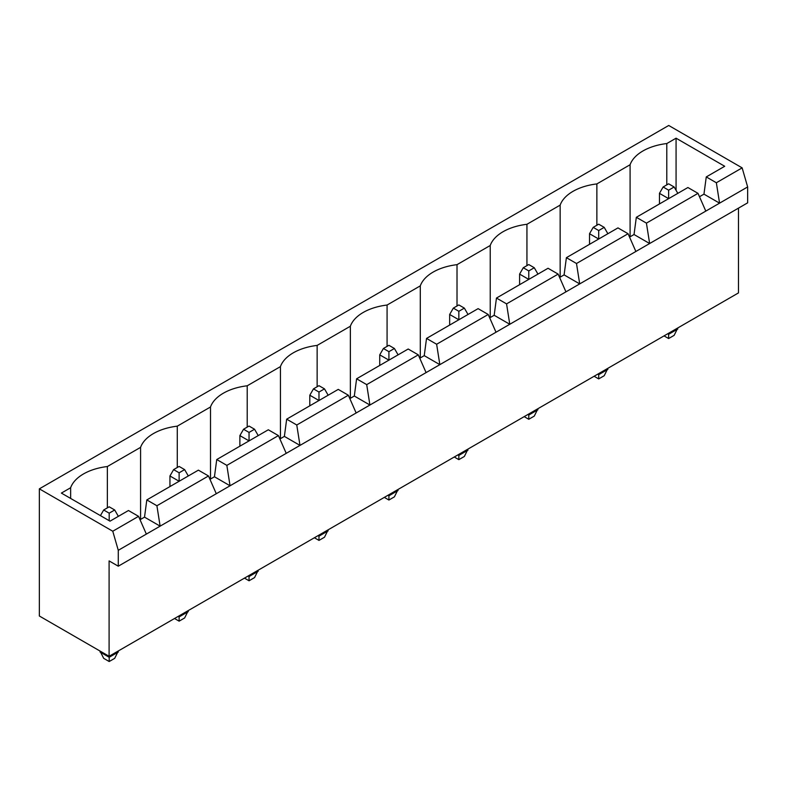 <?xml version="1.0" encoding="UTF-8"?>
<svg xmlns="http://www.w3.org/2000/svg" width="787" height="787" viewBox="0 0 787 787"><rect width="100%" height="100%" fill="white"/><g stroke="black" fill="none" stroke-linecap="round" stroke-linejoin="round"><path stroke-width="1.18" d="M109.098 560.905L109.098 656.279L39.35 616.005L39.35 488.845L112.767 531.235L118.276 550.31L118.276 566.197L109.098 560.905M738.472 208.132L738.472 292.912L109.098 656.279M39.35 488.845L668.724 125.477L742.141 167.867L747.65 186.942L747.65 202.839L118.276 566.197M747.65 186.942L118.276 550.31M454.256 457.001L458.841 459.647L464.35 456.47L468.019 449.052M468.019 450.115L458.841 455.417L458.841 454.355M457.926 454.886L458.841 455.417L458.841 459.647M384.322 497.374L388.916 500.03L394.415 496.843L398.084 489.425M398.084 490.488L388.916 495.79L388.916 494.728M387.991 495.259L388.916 495.79L388.916 500.03M318.066 535.632L318.981 536.163L318.981 535.101M314.387 537.747L318.981 540.403L324.49 537.226L328.159 529.799M328.159 530.861L318.981 536.163L318.981 540.403M174.527 618.503L179.121 621.15L184.63 617.972L188.3 610.555M188.3 611.607L179.121 616.91L179.121 615.847M178.196 616.378L179.121 616.91L179.121 621.15M244.462 578.12L249.046 580.776L254.555 577.599L258.225 570.182M258.225 571.234L249.046 576.537L249.046 575.474M248.131 576.005L249.046 576.537L249.046 580.776M100.008 651.036L103.687 658.345L109.186 661.523L114.695 658.345L118.365 650.928M118.365 651.99L109.186 657.283L109.186 656.22M100.008 651.99L109.186 657.283L109.186 661.523M667.72 333.757L668.635 334.288L668.635 333.235M664.041 335.882L668.635 338.528L674.144 335.351L677.814 327.933M677.814 328.996L668.635 334.288L668.635 338.528M594.116 376.255L598.7 378.901L604.209 375.724L607.879 368.306M607.879 369.369L598.7 374.661L598.7 373.609M597.786 374.14L598.7 374.661L598.7 378.901M524.181 416.628L528.775 419.274L534.275 416.097L537.954 408.679M537.954 409.742L528.775 415.044L528.775 413.982M527.851 414.513L528.775 415.044L528.775 419.274M742.141 167.867L716.357 182.751L706.264 176.927L724.709 166.273L676.072 138.197L666.796 143.549A47.151 27.22 0 0 0 630.092 164.739L596.871 183.922A47.151 27.22 0 0 0 560.157 205.112L526.936 224.295A47.151 27.22 0 0 0 490.232 245.485L457.011 264.668A47.151 27.22 0 0 0 420.297 285.858L387.076 305.041A47.151 27.22 0 0 0 350.363 326.231L317.141 345.414A47.151 27.22 0 0 0 280.438 366.614L247.216 385.787A47.151 27.22 0 0 0 210.503 406.987L177.282 426.161A47.151 27.22 0 0 0 140.578 447.36L107.357 466.534A47.151 27.22 0 0 0 70.643 487.733L61.376 493.085L110.013 521.161L128.458 510.517L138.551 516.341L112.767 531.235M699.486 196.73L703.962 194.143L719.564 203.154L716.357 182.751M138.551 516.341L146.352 534.098M629.561 237.103L634.037 234.516L649.639 243.527L646.422 223.124L698 193.346L705.801 211.103M559.626 277.477L564.102 274.889L579.704 283.9L576.497 263.497L628.075 233.729L635.866 251.476M140.047 519.725L144.523 517.138L146.815 499.922L198.393 470.144L208.486 475.968L216.287 493.715M208.486 475.968L156.908 505.746L160.125 526.149L144.523 517.138M489.691 317.85L494.177 315.272L509.779 324.274L506.562 303.88L558.14 274.102L565.942 291.849M209.972 479.352L214.448 476.765L216.75 459.539L268.318 429.771L278.421 435.595L286.222 453.342M278.421 435.595L226.843 465.373L230.05 485.776L214.448 476.765M419.766 358.233L424.242 355.645L439.844 364.647L436.637 344.253L488.206 314.475L496.007 332.222M279.906 438.979L284.382 436.392L286.675 419.166L338.253 389.388L348.346 395.222L356.147 412.968M348.346 395.222L296.768 425L299.985 445.393L284.382 436.392M349.831 398.606L354.317 396.018L369.91 405.02L366.703 384.627L418.281 354.848L426.082 372.595M703.962 194.143L706.264 176.927M634.037 234.516L636.329 217.301L687.907 187.522L698 193.346M564.102 274.889L566.404 257.674L617.972 227.896L628.075 233.729M494.177 315.272L496.469 298.047L548.047 268.269L558.14 274.102M424.242 355.645L426.534 338.42L478.112 308.642L488.206 314.475M354.317 396.018L356.609 378.793L408.187 349.015L418.281 354.848M676.072 138.197L676.072 190.326M666.796 143.549L666.796 184.876M630.092 164.739L630.092 236.798M596.871 183.922L596.871 225.249M560.157 205.112L560.157 277.172M526.936 224.295L526.936 265.622M490.232 245.485L490.232 317.545M457.011 264.668L457.011 305.995M420.297 285.858L420.297 357.918M387.076 305.041L387.076 346.369M350.363 326.231L350.363 398.291M317.141 345.414L317.141 386.742M280.438 366.614L280.438 438.664M247.216 385.787L247.216 427.115M210.503 406.987L210.503 479.047M177.282 426.161L177.282 467.488M140.578 447.36L140.578 519.42M107.357 466.534L107.357 507.861M70.643 487.733L70.643 498.437M646.422 223.124L636.329 217.301M576.497 263.497L566.404 257.674M156.908 505.746L146.815 499.922M506.562 303.88L496.469 298.047M226.843 465.373L216.75 459.539M436.637 344.253L426.534 338.42M296.768 425L286.675 419.166M366.703 384.627L356.609 378.793M468.019 314.475L464.35 308.111L458.841 311.298L458.841 319.768L449.662 314.475L449.662 325.07M398.084 354.848L394.415 348.493L388.916 351.671L388.916 360.141L379.737 354.848L379.737 365.443M328.159 395.222L324.49 388.867L318.981 392.044L318.981 400.524L309.803 395.222L309.803 405.817M188.3 475.968L184.63 469.613L179.121 472.79L179.121 481.27L169.943 475.968L169.943 486.563M258.225 435.595L254.555 429.24L249.046 432.417L249.046 440.897L239.878 435.595L239.878 446.19M677.814 193.346L674.144 186.991L668.635 190.169L668.635 198.649L659.457 193.346L659.457 203.951M607.879 233.729L604.209 227.364L598.7 230.542L598.7 239.022L589.522 233.729L589.522 244.324M537.954 274.102L534.275 267.737L528.775 270.915L528.775 279.395L519.597 274.102L519.597 284.697M464.35 308.111L458.841 304.933L453.332 308.111L449.662 314.475M458.841 311.298L453.332 308.111M394.415 348.493L388.916 345.306L383.407 348.493L379.737 354.848M388.916 351.671L383.407 348.493M324.49 388.867L318.981 385.679L313.472 388.867L309.803 395.222M318.981 392.044L313.472 388.867M184.63 469.613L179.121 466.435L173.612 469.613L169.943 475.968M179.121 472.79L173.612 469.613M249.046 432.417L243.547 429.24L239.878 435.595M254.555 429.24L249.046 426.062L243.547 429.24M118.365 516.341L114.695 509.986L109.186 506.808L103.687 509.986L100.421 515.633M109.186 520.689L109.186 513.163L103.687 509.986M114.695 509.986L109.186 513.163M674.144 186.991L668.635 183.814L663.126 186.991L659.457 193.346M668.635 190.169L663.126 186.991M604.209 227.364L598.7 224.187L593.201 227.364L589.522 233.729M598.7 230.542L593.201 227.364M534.275 267.737L528.775 264.56L523.266 267.737L519.597 274.102M528.775 270.915L523.266 267.737"/></g></svg>

